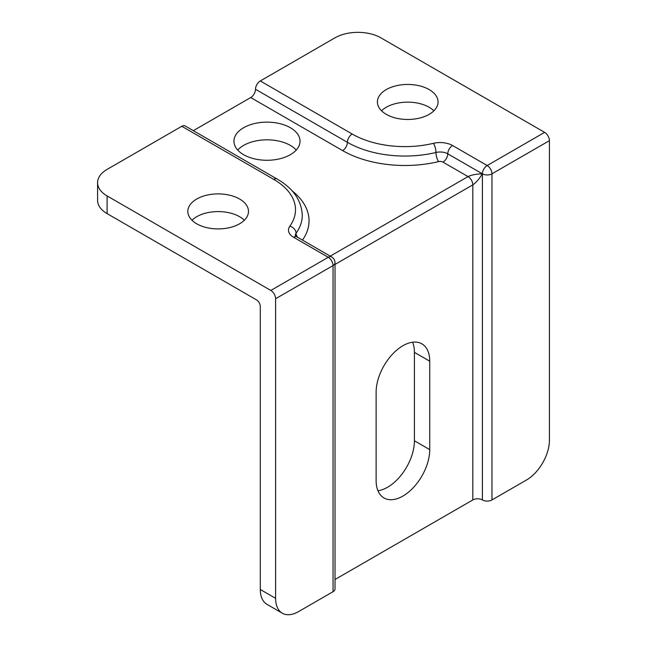 <?xml version="1.0" encoding="UTF-8"?>
<svg xmlns="http://www.w3.org/2000/svg" width="647" height="647" viewBox="0 0 647 647"><rect width="100%" height="100%" fill="white"/><g stroke="black" fill="none" stroke-linecap="round" stroke-linejoin="round"><path stroke-width="0.97" d="M290.349 127.718A33.037 19.07 180 0 1 300.022 141.208A33.037 19.07 180 0 1 266.985 160.278A33.037 19.07 180 0 1 233.947 141.208A33.037 19.07 180 0 1 254.344 123.585A33.037 19.07 180 0 1 290.349 127.718M296.253 150.047A33.037 19.07 0 0 0 290.349 145.405A33.037 19.07 0 0 0 237.716 150.047M335.025 264.429L472.82 184.872C476.014 182.697 479.209 179.009 482.395 173.817A6.769 3.906 120 0 1 487.183 165.527L452.56 145.535A17.598 10.166 0 0 0 433.369 143.335A74.47 42.993 180 0 1 352.194 134.018L260.288 80.956L334.96 37.841A32.496 18.763 180 0 1 380.913 37.841L544.628 132.36L487.183 165.527A6.769 3.906 60 0 1 491.971 173.817L549.416 140.658A6.769 3.906 -120 0 0 544.628 132.36M181.783 126.286L273.689 179.348A6.769 3.906 -60 0 1 277.07 179.009L185.163 125.947A6.769 3.906 120 0 0 181.783 126.286L107.103 169.401A32.496 18.763 180 0 0 97.584 182.664L97.584 200.352A32.496 18.763 0 0 0 107.103 213.615L107.103 195.928A32.496 18.763 180 0 1 97.584 182.664M193.34 130.67L250.712 97.543L342.619 150.605A88.008 50.814 0 0 0 438.561 161.613A4.06 2.345 180 0 1 442.985 162.122L468.04 176.582A6.769 3.906 60 0 1 472.82 184.872L472.82 499.937A6.769 3.906 180 0 1 482.395 499.937A6.769 3.906 0 0 0 491.971 499.937L526.44 480.042A32.496 18.763 -60 0 0 549.416 440.243L549.416 140.658M260.288 80.956A6.769 3.906 120 0 0 255.5 89.254A6.769 3.906 -60 0 1 250.712 97.543M433.894 110.807A30.328 17.509 0 0 0 381.544 110.807M472.82 499.937L335.025 579.494M282.335 613.202A32.496 18.763 -60 0 1 275.606 598.329L260.288 589.482A32.496 18.763 120 0 0 267.017 604.355L282.335 613.202A32.496 18.763 -60 0 0 298.582 611.593L333.043 591.698A6.769 3.906 0 0 0 335.025 588.932L335.025 262.811A6.769 6.769 0 0 0 331.644 256.948A6.769 3.906 120 0 0 328.255 257.28L270.818 290.446A6.769 3.906 60 0 1 275.606 298.736L333.043 265.577A6.769 3.906 0 0 0 335.025 262.811M260.288 589.482L260.288 306.476A5.419 3.13 -120 0 0 256.455 299.844L107.103 213.615M275.606 598.329L275.606 298.736M270.818 290.446L107.103 195.928M196.712 223.789A30.328 17.509 180 0 1 187.832 211.407A30.328 17.509 180 0 1 218.16 193.898A30.328 17.509 180 0 1 248.488 211.407A30.328 17.509 180 0 1 229.766 227.582A30.328 17.509 180 0 1 196.712 223.789M376.125 392.155L376.125 480.592A37.914 21.885 120 0 0 383.978 497.947A37.914 21.885 120 0 0 413.19 487.789A37.914 21.885 120 0 0 429.737 449.641L429.737 361.196A37.914 21.885 120 0 0 421.893 343.848A37.914 21.885 120 0 0 392.672 353.998A37.914 21.885 120 0 0 376.125 392.155M377.937 490.725A37.914 21.885 120 0 0 414.42 440.793L414.42 352.356A37.914 21.885 120 0 0 412.616 342.223M452.56 145.535A6.769 3.906 120 0 0 447.773 153.824L482.395 173.817C476.305 173.986 471.517 174.908 468.04 176.582L330.245 256.139M386.275 114.341A30.328 17.509 180 0 1 377.395 101.959A30.328 17.509 180 0 1 407.723 84.45A30.328 17.509 180 0 1 438.051 101.967A30.328 17.509 180 0 1 419.329 118.142A30.328 17.509 180 0 1 386.275 114.341M244.331 220.247A30.328 17.509 0 0 0 191.981 220.247M273.689 179.348A74.47 42.993 180 0 1 289.824 226.215A17.598 10.166 0 0 0 293.633 237.295L328.255 257.28A6.769 3.906 60 0 1 333.043 265.577L333.043 591.698M414.42 352.356L429.737 361.196M414.42 440.793L429.737 449.641M482.395 499.937L482.395 173.817A6.769 3.906 0 0 0 491.971 173.817L491.971 499.937M293.633 237.295A6.769 3.906 -60 0 1 297.022 236.956L295.25 235.637M302.448 240.094A88.008 50.814 0 0 0 291.967 190.728M255.5 89.254L347.407 142.316A81.239 46.899 0 0 0 435.965 152.474A10.829 6.252 180 0 1 447.773 153.824A6.769 3.906 -60 0 1 442.985 162.122M295.25 235.476A10.829 6.252 180 0 1 296.075 233.235A81.239 46.899 0 0 0 302.27 215.273C301.518 200.319 293.115 188.228 277.07 179.009M289.824 226.215A6.769 5.103 35.7 0 1 296.075 233.235A6.769 5.103 -144.3 0 0 297.709 237.352M433.369 143.335A6.769 2.119 76.5 0 1 435.965 152.474A6.769 2.119 -103.5 0 0 438.561 161.613M352.194 134.018A6.769 3.906 120 0 0 347.407 142.316A6.769 3.906 -60 0 1 342.619 150.605M331.644 256.948L297.022 236.956"/></g></svg>
